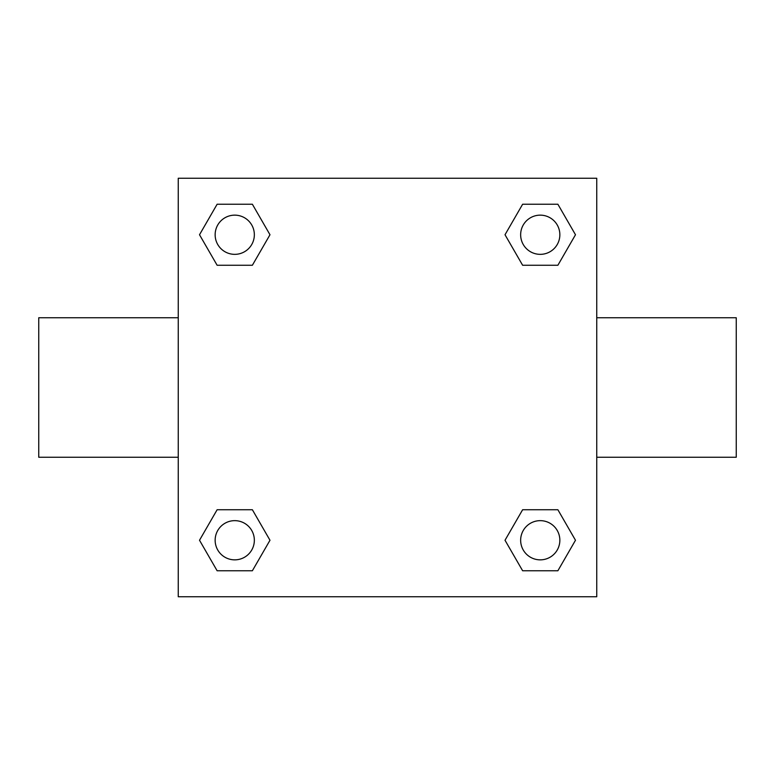 <?xml version="1.0" encoding="UTF-8"?>
<svg xmlns="http://www.w3.org/2000/svg" width="775" height="775" viewBox="0 0 775 775"><rect width="100%" height="100%" fill="white"/><g stroke="black" fill="none" stroke-linecap="round" stroke-linejoin="round"><path stroke-width="1.16" d="M596.75 317.75L736.25 317.75L736.25 457.25L596.75 457.25M178.25 457.25L38.75 457.25L38.75 317.75L178.25 317.75M178.25 178.25L596.75 178.25L596.75 596.75L178.25 596.75L178.25 178.25M217.126 509.737L252.369 509.737L269.981 540.252L252.369 570.768L217.126 570.768L199.514 540.252L217.126 509.737L252.369 509.737L217.126 509.737M522.631 204.232L557.874 204.232L575.486 234.748L557.874 265.263L522.631 265.263L505.019 234.748L522.631 204.232L557.874 204.232L522.631 204.232M217.126 204.232L252.369 204.232L269.981 234.748L252.369 265.263L217.126 265.263L199.514 234.748L217.126 204.232L252.369 204.232L217.126 204.232M522.631 509.737L557.874 509.737L575.486 540.252L557.874 570.768L522.631 570.768L505.019 540.252L522.631 509.737L557.874 509.737L522.631 509.737M557.874 570.768L522.631 570.768L557.874 570.768M559.85 540.252A19.598 19.598 0 0 0 530.449 523.28A19.598 19.598 0 0 0 530.449 557.225A19.598 19.598 0 0 0 559.85 540.252M252.369 570.768L217.126 570.768L252.369 570.768M254.345 540.252A19.598 19.598 0 0 0 224.944 523.28A19.598 19.598 0 0 0 224.944 557.225A19.598 19.598 0 0 0 254.345 540.252M557.874 265.263L522.631 265.263L557.874 265.263M559.85 234.748A19.598 19.598 0 0 0 530.449 217.775A19.598 19.598 0 0 0 530.449 251.72A19.598 19.598 0 0 0 559.85 234.748M252.369 265.263L217.126 265.263L252.369 265.263M254.345 234.748A19.598 19.598 0 0 0 224.944 217.775A19.598 19.598 0 0 0 224.944 251.72A19.598 19.598 0 0 0 254.345 234.748"/></g></svg>
